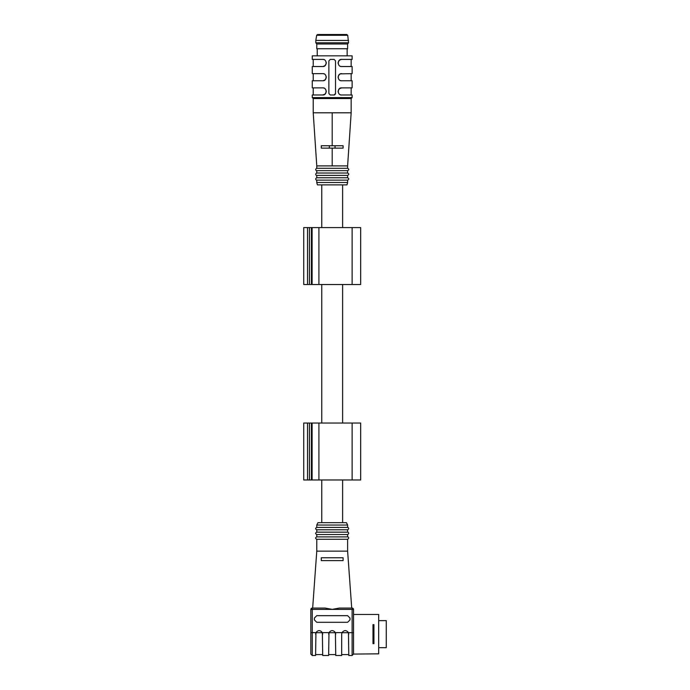 <?xml version="1.0" encoding="UTF-8"?>
<svg xmlns="http://www.w3.org/2000/svg" width="690" height="690" viewBox="0 0 690 690"><rect width="100%" height="100%" fill="white"/><g stroke="black" fill="none" stroke-linecap="round" stroke-linejoin="round"><path stroke-width="1.03" d="M303.729 479.973L303.729 423.039L303.729 479.973L360.654 479.973L360.654 423.039L360.654 479.973M303.729 423.039L360.654 423.039M303.729 284.513L303.729 227.588L303.729 284.513L360.654 284.513L360.654 227.588L360.654 284.513M303.729 227.588L360.654 227.588M316.77 525.038L347.613 525.038L346.423 522.666L317.961 522.666L316.77 525.038L316.77 527.41C315.244 528.204 315.244 528.989 316.77 529.782L316.77 532.154C315.244 532.947 315.244 533.732 316.77 534.526L316.77 536.898C315.244 537.691 315.244 538.476 316.77 539.269L316.77 551.129L312.665 608.062L325.119 608.062L332.192 609.382L339.256 608.062L352.116 608.062A1.423 1.423 0 0 1 353.539 609.486L353.539 654.077L378.681 653.835L378.681 614.462L353.539 614.462M316.77 539.269L347.613 539.269L347.613 551.129L316.77 551.129M339.256 608.062L332.192 609.382L325.119 608.062L312.268 608.062L312.268 609.382L352.116 609.382L352.116 608.062L339.256 608.062M343.103 560.616L343.103 557.77L343.103 560.616L321.281 560.616L321.281 557.77L321.281 560.616M343.103 557.77L321.281 557.77M335.366 632.704L328.94 632.704L328.63 634.153L328.983 632.618L328.63 655.5L322.704 655.5L322.351 632.618C320.212 629.97 318.073 629.97 315.934 632.618L315.589 655.5L312.268 655.5L310.845 654.077L310.845 609.486A1.423 1.423 0 0 1 312.268 608.062A1.423 1.423 0 0 0 310.845 609.486L312.268 609.382L312.268 632.618L315.934 632.618L315.589 634.153M322.394 632.704L322.704 634.153L322.351 632.618L328.983 632.618C331.122 629.97 333.261 629.97 335.4 632.618L335.745 655.5L341.679 655.5L341.697 633.834M335.745 634.153L335.4 632.618L342.024 632.618L341.679 634.153L342.024 632.618C344.163 629.97 346.311 629.97 348.45 632.618L348.795 655.5L352.116 655.5L352.116 609.382L353.539 609.486M316.77 615.653L347.613 615.653L349.985 618.024L349.985 619.922L347.613 622.294L316.77 622.294L314.399 619.922L314.399 618.024L316.77 615.653M348.795 634.153L348.45 632.618L353.539 632.721M348.416 632.704L341.981 632.704L341.679 634.153M316.77 529.782L347.613 529.782C350.184 528.393 347.173 526.72 347.613 527.41L316.77 527.41M347.613 539.269C350.184 537.881 347.173 536.208 347.613 536.898L316.77 536.898M347.613 536.898L347.613 534.526L316.77 534.526M347.613 534.526C350.184 533.137 347.173 531.464 347.613 532.154L316.77 532.154M373.937 643.641L372.988 643.641L372.988 624.666L373.937 624.666L373.937 643.641M378.681 647.668L386.271 647.668L386.271 620.629L378.681 620.629M347.613 182.514L346.975 184.886L317.409 184.886L316.77 182.514L347.613 182.514L347.613 180.142L316.77 180.142L316.77 182.514M351.167 112.798L313.217 112.781L313.217 98.549L351.167 98.549L351.167 112.781L347.613 165.911L316.77 165.893L316.77 168.282C314.2 169.671 317.21 171.353 316.77 170.654L316.77 173.026C314.2 174.415 317.21 176.097 316.77 175.398L316.77 177.77C314.2 179.159 317.21 180.84 316.77 180.142M332.192 148.117L343.103 148.117L343.103 145.745L321.281 145.745L321.281 148.117L332.192 148.117L332.192 165.911M316.77 165.911L313.217 112.781L313.717 112.746M313.217 98.549L312.268 97.6L352.116 97.6L352.116 94.987L341.679 94.987C337.169 95.427 337.143 87.449 341.679 87.871L339.299 88.786L338.169 90.864M341.291 73.658L341.679 73.64C337.143 73.218 337.169 81.196 341.679 80.756L352.116 80.756L352.116 87.871L341.291 87.889M338.169 76.633L339.299 74.555L340.437 73.865L352.116 73.64L352.116 66.525L341.679 66.525C337.169 66.965 337.143 58.986 341.679 59.409L352.116 59.409L352.116 55.847L312.268 55.847L312.268 59.409L322.704 59.409C327.215 58.969 327.241 66.947 322.704 66.525L312.268 66.525L312.268 73.64L322.704 73.64C327.215 73.2 327.241 81.179 322.704 80.756L312.268 80.756L312.268 87.871L322.704 87.871C327.215 87.432 327.241 95.41 322.704 94.987L325.085 94.073L326.215 91.994M312.268 97.6L312.268 94.987L323.093 94.97M335.435 94.03A1.423 1.423 0 0 0 335.513 93.564L335.513 60.832L334.089 59.409L330.294 59.409L328.871 60.832L328.871 93.564L330.294 94.987L334.089 94.987A1.423 1.423 0 0 0 334.857 94.763M335.513 93.564L334.089 94.987M347.613 165.911L347.613 168.282L316.77 168.282M347.613 168.282C349.14 169.076 349.14 169.861 347.613 170.654L316.77 170.654M347.613 170.654L347.613 173.026L316.77 173.026M347.613 173.026C349.14 173.82 349.14 174.605 347.613 175.398L316.77 175.398M347.613 175.398L347.613 177.77L316.77 177.77M347.613 177.77C349.14 178.563 349.14 179.348 347.613 180.142M341.291 59.426L339.299 60.323L338.169 62.402M338.117 62.98L338.169 63.549M340.317 66.249L340.791 66.413M338.531 61.298L339.256 60.358M339.514 60.142L340.204 59.728M325.844 64.627L325.119 65.576M324.869 65.791L324.179 66.206M323.093 66.499L325.085 65.61L326.215 63.523M326.258 62.945L326.215 62.376M324.067 59.676L323.593 59.521M338.531 75.529L339.256 74.589M339.514 74.373L340.204 73.959M338.117 77.211L338.169 77.78M340.317 80.48L340.791 80.644M325.844 78.858L325.119 79.807M324.869 80.023L324.179 80.437M323.093 80.73L325.085 79.842L326.215 77.754M326.258 77.185L326.215 76.607M324.067 73.908L323.593 73.752M338.117 91.442L338.169 92.012M340.317 94.711L340.791 94.875M338.531 89.76L339.256 88.82M339.514 88.605L340.204 88.191M326.258 91.416L326.215 90.847M324.067 88.148L323.593 87.984M325.844 93.09L325.119 94.038M324.869 94.254L324.179 94.668M329.346 145.745L329.346 148.117M335.038 145.745L335.038 148.117M351.167 98.549L352.116 97.6M347.139 48.731L347.139 55.847M317.581 34.5L316.65 35.294L347.734 35.294L346.803 34.5L318.435 34.5M348.562 40.434L315.822 40.434L315.822 42.806L348.562 42.806L347.734 35.294M348.562 42.806L347.613 43.988L316.77 43.988L315.822 42.806M316.77 43.988L316.77 48.731L347.613 48.731L347.613 43.988M352.116 423.039L352.116 479.973M318.909 423.039L318.909 479.973M307.524 423.039L307.524 479.973M309.422 423.039L309.422 479.973M311.397 423.039L311.397 479.973M312.104 423.039L312.104 479.973M352.116 227.588L352.116 284.513M318.909 227.588L318.909 284.513M307.524 227.588L307.524 284.513M309.422 227.588L309.422 284.513M311.397 227.588L311.397 284.513M312.104 227.588L312.104 284.513M310.845 632.721L312.268 632.618L312.268 655.5M315.891 632.704L322.325 632.704M310.845 609.486A1.423 1.423 0 0 1 312.268 608.062M332.192 112.781L332.192 145.745M342.628 423.039L342.628 284.513M321.756 423.039L321.756 284.513M342.628 522.666L342.628 479.973M321.756 522.666L321.756 479.973M342.628 227.588L342.628 184.886M321.756 227.588L321.756 184.886M347.613 551.129L351.71 608.062M347.613 525.038L347.613 527.41M347.613 529.782L347.613 532.154M328.63 654.577L335.745 654.577M341.679 654.577L348.795 654.577M315.589 654.577L322.704 654.577M352.116 655.5L353.539 654.077M351.167 66.525L351.167 59.409M313.217 66.525L313.217 59.409M351.167 80.756L351.167 73.64M313.217 80.756L313.217 73.64M351.167 94.987L351.167 87.871M313.217 94.987L313.217 87.871M317.245 48.731L317.245 55.847M316.65 35.294L315.822 40.434"/></g></svg>
